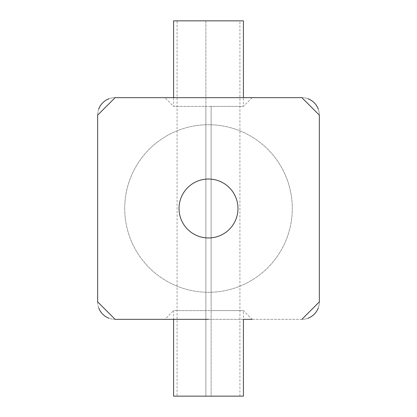 <?xml version="1.0" encoding="UTF-8"?>
<svg xmlns="http://www.w3.org/2000/svg" width="417" height="417" viewBox="0 0 417 417"><rect width="100%" height="100%" fill="white"/><g stroke="black" fill="none" stroke-linecap="round" stroke-linejoin="round"><path stroke-width="0.31" stroke-dasharray="2.08 1.56" d="M124.714 208.5A83.786 83.786 0 0 1 208.5 124.714A83.786 83.786 0 0 1 292.286 208.5A83.786 83.786 0 0 0 208.5 124.714A83.786 83.786 0 0 0 124.714 208.5A83.786 83.786 0 0 0 208.5 292.286A83.786 83.786 0 0 0 292.286 208.5A83.786 83.786 0 0 1 208.5 292.286A83.786 83.786 0 0 1 124.714 208.5M173.587 20.85L205.883 20.85L205.883 106.382L211.117 106.382L211.117 396.15L211.117 310.618L205.883 310.618L205.883 396.15L173.587 396.15M252.139 97.656L243.413 106.382L243.413 97.656L173.587 97.656L173.587 106.382L243.413 106.382L211.117 106.382L211.117 310.618L243.413 310.618L252.139 319.344L164.861 319.344L173.587 310.618L205.883 310.618L205.883 106.382L173.587 106.382L164.861 97.656M243.413 319.344L173.587 319.344L173.587 310.618L243.413 310.618L243.413 319.344M243.413 20.85L177.079 20.85L205.883 20.85L205.883 396.15L177.079 396.15L177.079 20.85M243.413 396.15L177.079 396.15M109.066 98.735A17.457 17.457 0 0 1 115.113 97.656L301.887 97.656A17.457 17.457 0 0 1 319.344 115.113L319.344 301.887A17.457 17.457 0 0 1 301.887 319.344L115.113 319.344A17.457 17.457 0 0 1 109.066 318.265M98.73 307.923A17.457 17.457 0 0 1 97.656 301.887L97.656 115.113A17.457 17.457 0 0 1 115.113 97.656L301.887 97.656A17.457 17.457 0 0 1 307.934 98.735M318.27 109.077A17.457 17.457 0 0 1 319.344 115.113A17.457 17.457 0 0 0 301.887 97.656L115.113 97.656A17.457 17.457 0 0 0 97.656 115.113A17.457 17.457 0 0 1 98.73 109.077M319.344 115.113L319.344 301.887A17.457 17.457 0 0 1 318.265 307.934M307.923 318.27A17.457 17.457 0 0 1 301.887 319.344A17.457 17.457 0 0 0 319.344 301.887M301.887 319.344L115.113 319.344A17.457 17.457 0 0 1 97.656 301.887L97.656 115.113M97.656 301.887A17.457 17.457 0 0 0 115.113 319.344M182.052 319.344L207.88 319.344M235 97.656L209.183 97.656M239.921 396.15L239.921 20.85"/><path stroke-width="0.63" d="M179.029 208.5A29.471 29.471 0 0 1 208.5 179.029A29.471 29.471 0 0 1 237.971 208.5A29.471 29.471 0 0 1 208.5 237.971A29.471 29.471 0 0 1 179.029 208.5M319.344 115.113L319.344 301.887L319.344 115.113L301.887 97.656L164.861 97.656L173.587 97.656L173.587 20.85L243.413 20.85L243.413 97.656L252.139 97.656L235 97.656M97.656 115.113L97.656 301.887L97.656 115.113L115.113 97.656L207.911 97.656M252.139 319.344L243.413 319.344L243.413 396.15L173.587 396.15L173.587 319.344L115.113 319.344L208.51 319.344M307.934 98.735A17.457 17.457 0 0 1 318.27 109.077M318.265 307.934A17.457 17.457 0 0 1 307.923 318.27M98.73 109.077A17.457 17.457 0 0 1 109.066 98.735M109.066 318.265A17.457 17.457 0 0 1 98.73 307.923M164.861 319.344L182.052 319.344M97.656 301.887L115.113 319.344M301.887 319.344L319.344 301.887"/></g></svg>
